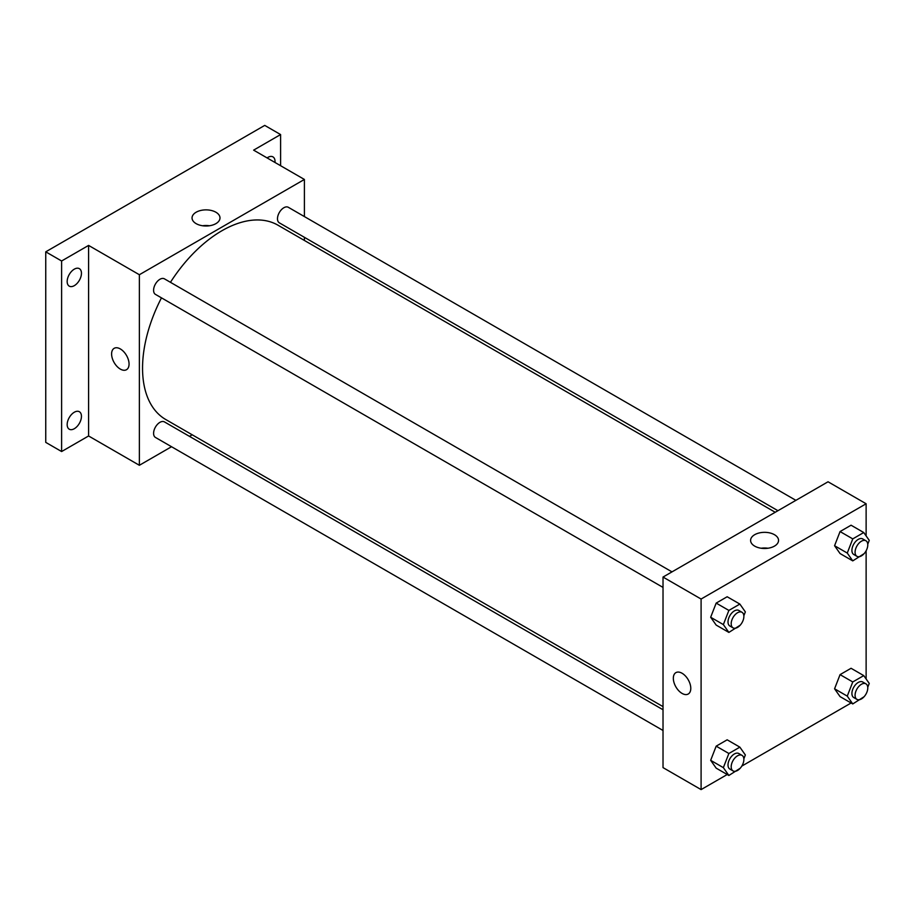 <?xml version="1.0" encoding="UTF-8"?>
<svg xmlns="http://www.w3.org/2000/svg" width="915" height="915" viewBox="0 0 915 915"><rect width="100%" height="100%" fill="white"/><g stroke="black" fill="none" stroke-linecap="round" stroke-linejoin="round"><path stroke-width="1.37" d="M171.528 446.726L139.366 465.289L88.595 435.975L61.614 451.541L45.75 442.38L45.75 251.831L264.732 125.401L280.596 134.562L280.596 165.707M192.196 434.797L189.474 436.363M74.309 428.712A10.099 5.833 -60 0 1 69.266 429.215A10.099 5.833 -60 0 1 67.71 421.129A10.099 5.833 -60 0 1 74.309 412.23A10.099 5.833 -60 0 1 79.365 411.727A10.099 5.833 -60 0 1 80.909 419.813A10.099 5.833 -60 0 1 74.309 428.712M74.309 285.652A10.099 5.833 -60 0 1 69.266 286.155A10.099 5.833 -60 0 1 67.71 278.057A10.099 5.833 -60 0 1 74.309 269.159A10.099 5.833 -60 0 1 79.365 268.655A10.099 5.833 -60 0 1 80.909 276.753A10.099 5.833 -60 0 1 74.309 285.652M88.595 435.975L88.595 245.414L61.614 260.992L45.75 251.831M61.614 451.541L61.614 260.992M139.366 465.289L139.366 274.729L88.595 245.414M139.366 274.729L304.398 179.454L253.627 150.14L280.596 134.562M196.13 223.637A13.977 8.063 180 0 1 192.047 217.93A13.977 8.063 180 0 1 206.012 209.867A13.977 8.063 180 0 1 219.989 217.93A13.977 8.063 180 0 1 211.365 225.387A13.977 8.063 180 0 1 196.13 223.637M267.089 157.918A10.099 5.833 -60 0 1 267.901 157.391A10.099 5.833 -60 0 1 272.956 156.888A10.099 5.833 -60 0 1 274.992 162.481M161.475 297.855A112.202 64.782 120 0 0 142.546 368.173A112.202 64.782 120 0 0 165.787 419.539L663.02 706.62M775.222 512.274L277.988 225.204A112.202 64.782 120 0 0 170.453 282.312M304.398 179.454L304.398 216.581M304.398 237.305L304.398 240.451M795.89 500.345L288.317 207.293A8.978 5.181 120 0 0 281.408 209.707A8.978 5.181 120 0 0 277.485 218.742A8.978 5.181 120 0 0 279.35 222.848L777.933 510.707M663.02 709.754L164.425 421.895A8.978 5.181 120 0 0 157.506 424.297A8.978 5.181 120 0 0 153.594 433.333A8.978 5.181 120 0 0 155.447 437.439L663.02 730.479M663.02 587.419L155.447 294.378A8.978 5.181 -60 0 1 155.447 284.016A8.978 5.181 -60 0 1 164.425 278.835L671.987 571.875M129.061 364.056A12.341 7.126 60 0 1 126.499 369.706A12.341 7.126 60 0 1 114.158 362.58A12.341 7.126 60 0 1 114.158 348.329A12.341 7.126 60 0 1 123.674 351.635A12.341 7.126 60 0 1 129.061 364.056M126.499 369.706A12.341 7.126 60 0 1 114.158 362.58A12.341 7.126 60 0 1 114.158 348.329M202.627 225.753A13.977 8.063 180 0 1 209.398 225.753M727.208 774.525L701.096 789.599L663.02 767.616L663.02 577.056L828.041 481.782L866.128 503.765L866.128 535.927M866.128 693.822L865.704 694.565M851.11 702.995L741.802 766.095M840.062 553.552L834.572 545.729L840.062 531.558L851.064 525.21L840.062 531.558L834.572 545.729L840.062 553.552L852.757 560.884L847.267 553.06L852.757 538.889L863.749 532.541L869.25 540.365L867.752 544.231M716.17 768.143L710.669 760.331L716.17 746.16L727.162 739.812L716.17 746.16L710.669 760.331L716.17 768.143L728.866 775.474L723.365 767.651L728.866 753.491L739.858 747.143L745.348 754.967L743.849 758.821M866.128 550.761L866.128 678.987M701.096 789.599L701.096 599.039L866.128 503.765M840.062 696.612L834.572 688.801L840.062 674.63L851.064 668.282L840.062 674.63L834.572 688.801L840.062 696.612L852.757 703.944L847.267 696.121L852.757 681.961L863.749 675.613L869.25 683.425L867.752 687.291M716.17 625.082L710.669 617.259L716.17 603.099L727.162 596.752L716.17 603.099L710.669 617.259L716.17 625.082L728.866 632.414L723.365 624.59L728.866 610.419L739.858 604.072L745.348 611.895L743.849 615.761M701.096 599.039L663.02 577.056M754.692 546.118A13.977 8.063 180 0 1 750.597 540.41A13.977 8.063 180 0 1 764.574 532.336A13.977 8.063 180 0 1 778.551 540.41A13.977 8.063 180 0 1 769.915 547.868A13.977 8.063 180 0 1 754.692 546.118M690.791 688.366A12.341 7.126 60 0 1 688.229 694.016A12.341 7.126 60 0 1 675.888 686.89A12.341 7.126 60 0 1 675.888 672.639A12.341 7.126 60 0 1 685.392 675.945A12.341 7.126 60 0 1 690.791 688.366M688.229 694.016A12.341 7.126 60 0 1 675.888 686.89A12.341 7.126 60 0 1 675.888 672.639M761.188 548.234A13.977 8.063 180 0 1 767.96 548.234M740.189 625.197L728.866 632.414M742.019 612.307L738.851 610.465A8.978 5.181 120 0 0 731.931 612.878A8.978 5.181 120 0 0 728.008 621.903A8.978 5.181 120 0 0 729.873 626.02L733.041 627.85A8.978 5.181 120 0 0 742.019 622.669A8.978 5.181 120 0 0 742.019 612.307A8.978 5.181 120 0 0 735.1 614.708A8.978 5.181 120 0 0 731.188 623.744A8.978 5.181 120 0 0 733.041 627.85M723.365 624.59L710.669 617.259M728.866 610.419L716.17 603.099M739.858 604.072L727.162 596.752M864.092 553.667L852.757 560.884M865.922 540.765L862.742 538.935A8.978 5.181 120 0 0 855.822 541.348A8.978 5.181 120 0 0 851.911 550.373A8.978 5.181 120 0 0 853.764 554.49L856.943 556.32A8.978 5.181 120 0 0 865.922 551.139A8.978 5.181 120 0 0 865.922 540.765A8.978 5.181 120 0 0 859.002 543.178A8.978 5.181 120 0 0 855.079 552.214A8.978 5.181 120 0 0 856.943 556.32M847.267 553.06L834.572 545.729M852.757 538.889L840.062 531.558M863.749 532.541L851.064 525.21M740.189 768.257L728.866 775.474M742.019 755.367L738.851 753.537A8.978 5.181 120 0 0 731.931 755.939A8.978 5.181 120 0 0 728.008 764.974A8.978 5.181 120 0 0 729.873 769.08L733.041 770.91A8.978 5.181 120 0 0 742.019 765.729A8.978 5.181 120 0 0 742.019 755.367A8.978 5.181 120 0 0 735.1 757.769A8.978 5.181 120 0 0 731.188 766.804A8.978 5.181 120 0 0 733.041 770.91M723.365 767.651L710.669 760.331M728.866 753.491L716.17 746.16M739.858 747.143L727.162 739.812M864.092 696.727L852.757 703.944M865.922 683.837L862.742 682.007A8.978 5.181 120 0 0 855.822 684.409A8.978 5.181 120 0 0 851.911 693.444A8.978 5.181 120 0 0 853.764 697.55L856.943 699.38A8.978 5.181 120 0 0 865.922 694.199A8.978 5.181 120 0 0 865.922 683.837A8.978 5.181 120 0 0 859.002 686.239A8.978 5.181 120 0 0 855.079 695.274A8.978 5.181 120 0 0 856.943 699.38M847.267 696.121L834.572 688.801M852.757 681.961L840.062 674.63M863.749 675.613L851.064 668.282"/></g></svg>

